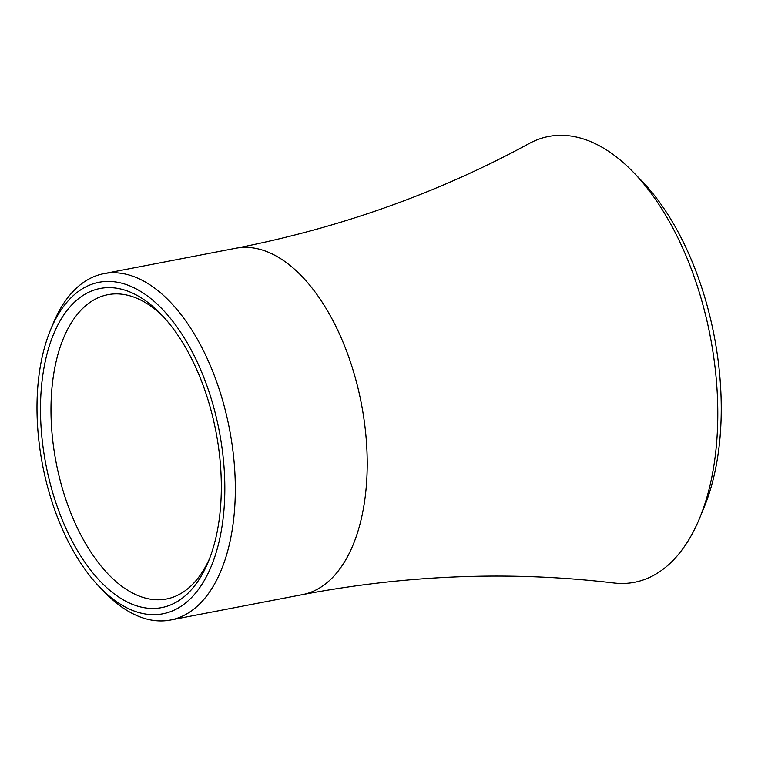 <?xml version="1.0" encoding="UTF-8"?>
<svg xmlns="http://www.w3.org/2000/svg" width="758" height="758" viewBox="0 0 758 758"><rect width="100%" height="100%" fill="white"/><g stroke="black" fill="none" stroke-linecap="round" stroke-linejoin="round"><path stroke-width="1.14" d="M223.923 465.535A168.807 89.956 -100.9 0 0 149.733 297.733A168.807 89.956 -100.9 0 0 50.492 329.995A168.807 89.956 -100.9 0 0 37.9 430.572A168.807 89.956 -100.9 0 0 100.065 587.526A168.807 89.956 -100.9 0 0 223.923 465.535M50.492 329.995L53.174 323.495A176.368 93.983 79.1 0 1 103.855 273.657A176.368 93.983 79.1 0 1 234.374 465.109A176.368 93.983 79.1 0 1 170.531 620.025A176.368 93.983 79.1 0 1 104.964 592.557L100.065 587.526M220.455 464.881A162.506 86.602 79.1 0 1 208.327 561.697A162.506 86.602 79.1 0 1 112.79 592.765A162.506 86.602 79.1 0 1 41.368 431.217A162.506 86.602 79.1 0 1 160.611 313.784A162.506 86.602 79.1 0 1 220.455 464.881M163.074 316.389A154.954 82.575 -100.9 0 0 107.901 294.682A154.954 82.575 -100.9 0 0 51.819 430.79A154.954 82.575 -100.9 0 0 166.485 599A154.954 82.575 -100.9 0 0 209.653 558.371M716.575 382.904A227.012 120.977 79.1 0 1 699.634 518.15A227.012 120.977 79.1 0 1 613.933 582.997C511.517 570.821 407.681 574.706 302.423 594.642A176.368 93.983 79.1 0 0 366.266 439.716A176.368 93.983 79.1 0 0 235.747 248.264C340.882 227.703 438.74 192.759 529.321 143.442A227.012 120.977 79.1 0 1 632.968 171.829A227.012 120.977 79.1 0 1 716.575 382.904M632.968 171.829L641.135 180.224A214.41 114.259 79.1 0 1 720.1 379.578A214.41 114.259 79.1 0 1 704.106 507.329L699.634 518.15M103.855 273.657L235.747 248.264M170.531 620.025L302.423 594.642"/></g></svg>
